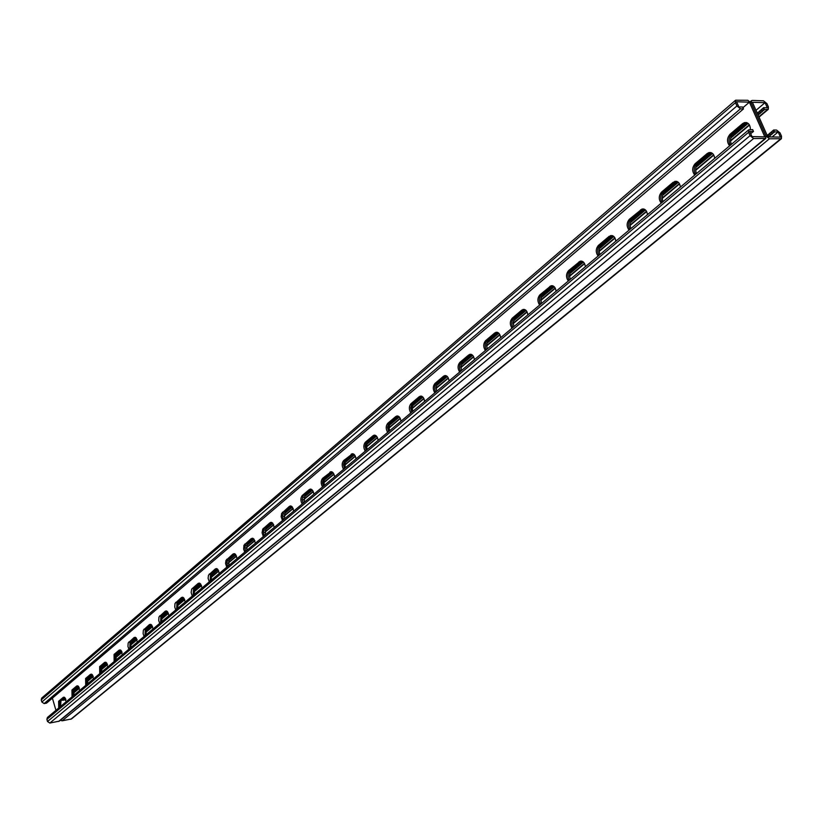 <?xml version="1.0" encoding="UTF-8"?>
<svg xmlns="http://www.w3.org/2000/svg" width="823" height="823" viewBox="0 0 823 823"><rect width="100%" height="100%" fill="white"/><g stroke="black" fill="none" stroke-linecap="round" stroke-linejoin="round"><path stroke-width="1.23" d="M772.077 136.968L778.157 131.958L780.461 137.102L767.818 136.896L752.407 102.268L765.051 102.68L767.334 107.772L763.631 107.659L757.294 113.245M643.781 209.011L630.85 219.227C628.216 222.241 627.908 225.625 629.924 229.38C627.908 225.625 628.216 222.241 630.85 219.227L643.637 208.98L642.002 209.042C645.016 208.651 646.847 210.534 647.475 214.68M735.597 100.211L735.484 102.659L736.935 105.941L740.453 108.821L743.478 108.914L46.5 703.171L44.154 703.572L41.86 702.029L41.232 699.879L41.695 698.079L735.597 100.211L747.829 100.293L751.317 103.153L765.904 135.929L751.317 103.153L751.43 100.715L752.325 100.437L763.487 100.797L766.943 103.647L768.394 106.887L768.291 109.336L764.454 109.51L758.117 115.097M748.056 123.347L730.803 137.976M712.523 153.469L695.98 167.234M678.327 182.294L662.515 195.38M645.397 209.906L630.274 222.807M613.752 236.438L599.381 248.752M583.445 262.084L569.639 273.72M554.26 286.764L541.009 297.761M526.041 310.425L513.418 320.939M498.831 333.233L486.763 343.428M472.649 355.299L461.096 364.949M210.719 575.946L218.002 569.629M228.249 561.008L235.759 554.681M246.262 545.844L254.05 539.281M264.821 530.218L272.907 523.407M283.945 514.108L292.34 507.04M303.677 497.504L312.39 490.158M324.025 480.365L333.078 472.741M345.032 462.68L354.446 454.749M366.719 444.41L376.512 436.169M389.135 425.532L399.32 416.963M412.313 406.027L422.919 397.098M436.283 385.843L447.331 376.533M193.734 590.194L200.791 584.207M177.233 604.051L184.085 598.393M161.185 617.517L167.769 612.065M145.578 630.624L151.905 625.357M130.353 643.627L136.464 638.288M115.57 656.034L121.557 651.044M101.178 668.111L106.939 663.297M87.156 679.88L92.701 675.22M73.494 691.351L78.823 686.845M65.377 698.274L62.795 700.322L62.548 699.509M65.933 699.499L62.795 700.322M212.416 573.178L212.715 574.094M747.13 122.792L733.056 134.283C730.351 137.163 729.795 140.517 731.41 144.344M711.453 152.79L698.11 163.746C695.507 166.513 694.982 169.795 696.546 173.56M353.684 454.09L345.732 460.962L344.837 464.121L345.485 467.721M332.348 472.083L324.704 478.688L323.84 481.784L324.478 485.323M375.73 435.501L367.449 442.661L366.523 445.881L367.181 449.533M398.517 416.294L389.896 423.742L388.929 427.034L389.608 430.748M422.086 396.429L413.095 404.186L412.097 407.55L412.786 411.325M446.478 375.864L437.106 383.95L436.067 387.396L436.766 391.234M471.733 354.59L461.95 363.015L460.87 366.544L461.59 370.432M497.905 332.533L487.679 341.329L486.547 344.94L487.288 348.89M525.455 310.755L525.043 309.685L514.344 318.851L513.171 322.544L513.922 326.577M553.19 285.972L541.997 295.55L540.773 299.335L541.544 303.43M582.417 261.364L570.689 271.364L569.413 275.242L570.216 279.409M612.785 235.8L601.315 245.336C599.01 247.826 598.568 250.871 599.977 254.472M644.368 209.217L632.321 219.206C629.924 221.788 629.451 224.905 630.902 228.557M677.226 181.574L664.552 192.026C662.062 194.701 661.569 197.901 663.071 201.604M60.552 706.473L60.953 700.867L64.832 697.585M73.875 695.301L74.296 689.612L78.319 686.217M284.388 518.912L285.118 511.896L291.651 506.382M304.119 502.38L304.88 495.23L311.68 489.5M265.253 534.94L265.952 528.047L272.228 522.749M246.694 550.494L247.353 543.725L253.402 538.633M228.671 565.596L229.308 558.94L235.121 554.033M211.182 580.256L211.789 573.703L217.385 568.991M194.177 594.494L194.763 588.054L200.154 583.517M177.665 608.341L178.221 602.004L183.406 597.632M161.606 621.797L162.141 615.563L167.141 611.345M145.98 634.883L146.494 628.751L151.309 624.688M130.785 647.619L131.268 641.58L135.918 637.66M115.992 660.015L116.455 654.069L120.94 650.293M101.579 672.093L102.031 666.229L106.352 662.587M87.547 683.841L87.979 678.07L92.155 674.562M729.631 145.836C726.688 141.988 726.832 138.12 730.073 134.221L731.565 134.252C728.592 137.606 728.221 141.237 730.454 145.146C728.221 141.237 728.592 137.606 731.565 134.252L744.146 123.645L731.565 134.252L733.056 134.283M746.399 122.555L744.146 123.645L746.399 122.555M694.735 175.073C691.896 171.266 692.04 167.491 695.137 163.726L696.628 163.736C693.768 166.966 693.419 170.505 695.579 174.363C693.419 170.505 693.768 166.966 696.628 163.736L708.696 153.551L696.628 163.736L698.11 163.746M710.722 152.553L708.696 153.551L710.722 152.553M343.561 469.326C341.689 466.013 341.71 463.102 343.623 460.582L344.971 460.438L343.51 464.069L344.487 468.554L343.489 464.748L344.343 461.178L352.501 454.09L344.971 460.438L346.318 460.294M322.554 486.938C320.723 483.657 320.744 480.786 322.595 478.338L323.933 478.194L322.523 481.743L323.48 486.156L322.544 483.08L323.069 479.377L331.227 472.042L323.933 478.194L325.27 478.04M365.258 451.148C363.334 447.794 363.355 444.832 365.34 442.239L366.698 442.105L365.186 445.819L366.184 450.376L365.165 446.508L365.772 443.36L374.475 435.552L366.698 442.105L368.056 441.972M375.021 435.192L374.475 435.552L375.021 435.192M387.684 432.363C385.699 428.978 385.73 425.954 387.787 423.289L389.156 423.166L387.582 426.962L388.6 431.581L387.561 427.662L388.477 423.948L397.19 416.387L389.156 423.166L390.524 423.032M397.807 415.996L397.19 416.387L397.807 415.996M410.862 412.93C408.815 409.515 408.856 406.439 410.986 403.692L412.364 403.579L410.728 407.467L411.788 412.158L410.718 408.187L411.665 404.391L420.676 396.563L412.364 403.579L413.743 403.455M421.366 396.13L420.676 396.563L421.366 396.13M434.842 392.838C432.744 389.382 432.785 386.244 434.986 383.425L436.375 383.312C434.349 385.72 434.143 388.641 435.768 392.067C434.143 388.641 434.349 385.72 436.375 383.312L444.986 376.06L436.375 383.312L437.774 383.209M445.757 375.586L444.986 376.06L445.757 375.586M459.666 372.037C457.495 368.55 457.557 365.35 459.831 362.439L461.24 362.346C459.141 364.826 458.915 367.799 460.582 371.276C458.915 367.799 459.141 364.826 461.24 362.346L470.139 354.826L461.24 362.346L462.639 362.243M471.013 354.312L470.139 354.826L471.013 354.312M485.385 350.495C483.142 346.967 483.204 343.705 485.57 340.712L486.979 340.619C484.809 343.181 484.572 346.216 486.29 349.734C484.572 346.216 484.809 343.181 486.979 340.619L496.207 332.831L486.979 340.619L488.389 340.527M497.174 332.266L496.207 332.831L497.174 332.266M512.029 328.171C509.715 324.601 509.787 321.268 512.235 318.192L513.665 318.11C511.402 320.744 511.155 323.851 512.924 327.41C511.155 323.851 511.402 320.744 513.665 318.11L523.233 310.034L513.665 318.11L515.085 318.028M524.313 309.417L523.233 310.034L524.313 309.417M539.662 305.014C537.265 301.403 537.347 298.008 539.898 294.829L541.328 294.768C538.993 297.484 538.726 300.652 540.557 304.263C538.726 300.652 538.993 297.484 541.328 294.768L551.256 286.383L541.328 294.768L542.769 294.696M552.459 285.715L551.256 286.383L552.459 285.715L551.05 285.766C553.797 285.447 555.463 287.278 556.07 291.26M568.333 280.993C565.864 277.341 565.957 273.874 568.6 270.592L570.051 270.541C567.613 273.349 567.335 276.59 569.218 280.242C567.335 276.59 567.613 273.349 570.051 270.541L580.349 261.837L570.051 270.541L571.491 270.479M581.686 261.107L580.349 261.837L581.686 261.107L580.215 261.169C583.044 260.829 584.762 262.671 585.379 266.703M598.105 256.035C595.554 252.352 595.657 248.813 598.414 245.419L599.864 245.377C597.333 248.289 597.045 251.591 598.99 255.305C597.045 251.591 597.333 248.289 599.864 245.377L610.573 236.345L599.864 245.377L601.315 245.336M612.055 235.553L610.573 236.345L612.055 235.553M661.239 203.137C658.503 199.372 658.626 195.679 661.61 192.047L663.081 192.037C660.344 195.154 660.015 198.621 662.093 202.427C660.015 198.621 660.344 195.154 663.081 192.037L674.665 182.264L663.081 192.037L664.552 192.026M676.496 181.338L674.665 182.264L676.496 181.338M59.616 707.255L59.781 701.062L64.328 697.225L59.781 701.062L59.616 707.255M72.938 696.093L73.113 689.818L77.804 685.857L73.113 689.818L72.938 696.093M283.39 519.745L282.474 516.093L283.225 512.739L290.961 506.052L283.225 512.739L282.474 516.093L283.39 519.745M303.121 503.213L302.175 499.51L302.957 496.084L310.981 489.171L302.957 496.084L302.175 499.51L303.121 503.213M264.265 535.773L263.36 532.172L264.09 528.88L271.559 522.42L264.09 528.88L263.36 532.172L264.265 535.773M245.707 551.328L244.822 547.768L245.521 544.538L252.743 538.283L245.521 544.538L244.822 547.768L245.707 551.328M227.693 566.419L226.829 562.911L227.508 559.743L234.473 553.694L227.508 559.743L226.829 562.911L227.693 566.419M210.194 581.079L210.513 573.888L216.747 568.642L210.513 573.888L210.194 581.079M193.199 595.317L193.508 588.239L199.526 583.168L193.508 588.239L193.199 595.317M176.688 609.154L176.976 602.189L182.799 597.272L176.976 602.189L176.688 609.154M160.629 622.61L160.897 615.748L166.544 610.995L160.897 615.748L160.629 622.61M145.013 635.695L145.27 628.937L150.732 624.328L145.27 628.937L145.013 635.695M129.818 648.421L130.055 641.775L135.353 637.3L130.055 641.775L129.818 648.421M115.035 660.818L115.251 654.264L120.384 649.933L115.251 654.264L115.035 660.818M100.632 672.885L100.838 666.424L105.817 662.227L100.838 666.424L100.632 672.885M86.6 684.643L86.796 678.275L91.631 674.202L86.796 678.275L86.6 684.643M765.051 102.68L755.998 110.333M763.096 108.441L763.919 110.292M761.8 109.202L762.623 111.054M764.454 109.51L763.631 107.659M757.623 113.06L758.446 114.911M758.148 112.278L758.971 114.13M747.047 122.822L747.593 124.047M745.761 123.573L746.307 124.798M745.144 124.098L745.792 125.559M743.971 125.086L744.517 126.31M743.354 125.6L744.002 127.071M742.181 126.588L742.727 127.812M741.564 127.112L742.212 128.573M740.391 128.1L740.937 129.314M739.784 128.614L740.422 130.075M738.612 129.602L739.157 130.816M738.005 130.116L738.643 131.577M736.832 131.094L737.377 132.318M736.225 131.608L736.863 133.069M735.062 132.596L735.597 133.81M734.455 133.11L735.093 134.571M733.293 134.087L733.828 135.301M732.686 134.622L733.324 136.052M731.678 135.929L732.059 136.793M731.225 136.803L731.554 137.544M712.121 153.16L712.358 153.706M710.609 153.243L711.113 154.426M710.012 153.706L710.64 155.156M708.87 154.673L709.395 155.876M708.294 155.156L708.922 156.607M707.152 156.113L707.677 157.327M706.576 156.607L707.204 158.047M705.445 157.563L705.959 158.767M704.858 158.047L705.486 159.487M703.727 159.004L704.251 160.207M703.151 159.487L703.778 160.927M702.019 160.444L702.544 161.647M701.453 160.927L702.07 162.368M700.322 161.874L700.836 163.077M699.745 162.357L700.373 163.798M698.624 163.314L699.139 164.507M698.048 163.798L698.665 165.228M697.019 164.96L697.441 165.937M696.567 165.721L696.978 166.657M676.856 181.76L677.339 182.871M676.28 182.15L676.887 183.57M675.179 183.076L675.683 184.259M674.634 183.539L675.23 184.959M673.523 184.465L674.027 185.659M672.977 184.928L673.584 186.348M671.877 185.854L672.381 187.037M671.331 186.317L671.938 187.726M670.241 187.243L670.735 188.426M669.696 187.695L670.292 189.115M668.595 188.621L669.099 189.804M668.06 189.074L668.657 190.494M666.959 190L667.463 191.183M666.424 190.452L667.021 191.872M665.323 191.378L665.828 192.561M664.789 191.831L665.385 193.24M663.75 192.88L664.192 193.93M663.307 193.539L663.76 194.619M644.491 209.279L644.872 210.204M643.884 209.495L644.46 210.863M642.794 210.369L643.288 211.542M642.279 210.801L642.866 212.2M641.21 211.706L641.703 212.879M640.695 212.139L641.282 213.538M639.625 213.044L640.119 214.206M639.121 213.476L639.697 214.875M638.051 214.371L638.535 215.544M637.537 214.803L638.123 216.202M636.467 215.698L636.961 216.871M635.963 216.13L636.549 217.529M634.893 217.025L635.387 218.198M634.389 217.457L634.975 218.846M633.329 218.352L633.813 219.515M632.825 218.774L633.401 220.173M631.786 219.731L632.249 220.842M631.344 220.297L631.838 221.49M612.734 235.82L613.269 237.117M611.664 236.623L612.137 237.775M611.18 237.024L611.746 238.403M610.131 237.909L610.604 239.061M609.648 238.31L610.213 239.688M608.609 239.184L609.082 240.337M608.135 239.596L608.701 240.974M607.096 240.47L607.559 241.623M606.613 240.872L607.179 242.25M605.574 241.746L606.047 242.898M605.1 242.147L605.656 243.526M604.061 243.022L604.535 244.174M603.588 243.423L604.144 244.801M602.549 244.297L603.022 245.449M602.076 244.698L602.642 246.067M601.047 245.583L601.51 246.715M600.615 246.077L601.129 247.342M582.982 261.693L583.26 262.383M581.696 261.879L582.149 263.01M581.244 262.259L581.789 263.617M580.225 263.113L580.688 264.255M579.773 263.494L580.318 264.852M578.764 264.348L579.217 265.49M578.312 264.728L578.857 266.086M577.293 265.582L577.756 266.724M576.851 265.963L577.396 267.321M575.833 266.817L576.295 267.948M575.39 267.197L575.935 268.555M574.382 268.051L574.835 269.183M573.929 268.421L574.475 269.779M572.921 269.275L573.384 270.407M572.479 269.646L573.024 271.004M571.471 270.5L571.923 271.631M571.049 270.911L571.574 272.228M570.205 272.166L570.473 272.845M569.897 272.886L570.123 273.442M552.84 286.209L553.282 287.32M552.408 286.569L552.943 287.906M551.42 287.402L551.863 288.513M550.999 287.752L551.533 289.099M550.011 288.585L550.453 289.706M549.589 288.945L550.114 290.282M548.602 289.778L549.044 290.889M548.18 290.138L548.704 291.465M547.192 290.961L547.634 292.083M546.77 291.321L547.305 292.659M545.793 292.144L546.235 293.266M545.371 292.504L545.896 293.832M544.384 293.327L544.826 294.439M543.972 293.677L544.497 295.015M542.985 294.511L543.427 295.622M542.573 294.871L543.098 296.198M541.709 295.992L542.028 296.794M541.4 296.609L541.699 297.37M524.621 309.983L525.146 311.31M523.665 310.796L524.097 311.896M523.263 311.135L523.778 312.452M522.307 311.948L522.728 313.049M521.905 312.287L522.42 313.604M520.938 313.09L521.37 314.191M520.548 313.429L521.062 314.746M519.591 314.232L520.013 315.332M519.19 314.571L519.704 315.888M518.233 315.374L518.665 316.474M517.832 315.713L518.346 317.03M516.885 316.516L517.307 317.616M516.484 316.845L516.998 318.162M515.527 317.657L515.959 318.748M515.136 317.987L515.651 319.303M514.252 318.974L514.612 319.89M513.943 319.509L514.303 320.435M497.833 332.585L498.337 333.881M496.897 333.366L497.308 334.457M496.516 333.685L497.02 334.982M495.58 334.477L496.002 335.558M495.199 334.786L495.703 336.093M494.263 335.578L494.685 336.669M493.893 335.897L494.397 337.193M492.956 336.679L493.378 337.769M492.586 336.998L493.08 338.294M491.65 337.78L492.072 338.87M491.28 338.099L491.784 339.395M490.343 338.881L490.765 339.971M489.973 339.199L490.477 340.496M489.047 339.981L489.459 341.061M488.677 340.29L489.171 341.586M487.782 341.175L488.162 342.162M487.473 341.638L487.874 342.677M472.155 354.857L472.464 355.659M471.054 355.145L471.466 356.215M470.705 355.443L471.188 356.729M469.789 356.215L470.2 357.285M469.439 356.513L469.923 357.789M468.524 357.285L468.935 358.355M468.174 357.573L468.657 358.859M467.258 358.344L467.67 359.414M466.908 358.643L467.392 359.918M466.003 359.404L466.404 360.474M465.653 359.702L466.137 360.978M464.738 360.474L465.149 361.534M464.388 360.762L464.872 362.038M463.483 361.534L463.884 362.593M463.133 361.822L463.616 363.097M462.248 362.634L462.629 363.653M461.94 363.025L462.361 364.157M761.265 109.984L762.098 111.835M759.968 110.745L760.791 112.597M759.444 111.527L760.267 113.379M778.157 131.958L774.453 131.886L768.6 136.906M765.771 138.439L753.611 138.531L750.072 135.651L748.611 132.328L748.745 129.818L47.384 717.502L46.89 719.343L47.518 721.514L49.822 723.057L59.318 721.133L765.771 138.439L765.904 135.929L769.402 138.789L781.397 138.706L781.521 136.196L780.06 132.925L776.583 130.075L773.62 130.024L767.221 135.548M60.388 720.259L62.095 720.835L71.498 718.932L781.397 138.706M773.918 132.657L773.075 130.795M772.602 133.419L771.768 131.546M773.62 130.024L774.453 131.886M768.24 136.896L767.55 135.353M768.919 136.453L768.085 134.591M772.067 134.18L771.233 132.318M770.76 134.941L769.927 133.069M770.225 135.702L769.392 133.84M63.134 699.025L63.422 700.003M63.206 698.964L63.443 699.776M64.523 697.853L64.76 698.665M73.792 690.312L74.019 691.073M73.854 690.188L74.049 690.847M74.399 689.53L74.687 690.507M74.482 689.458L74.718 690.281M75.068 688.964L75.356 689.941M75.15 688.892L75.397 689.715M75.737 688.398L76.035 689.376M75.819 688.326L76.066 689.149M76.416 687.833L76.704 688.81M76.498 687.761L76.734 688.584M77.084 687.256L77.372 688.244M77.167 687.195L77.413 688.018M77.753 686.691L78.051 687.678M77.846 686.619L78.082 687.452M78.524 686.444L78.73 687.112M87.382 679.006L87.577 679.664M87.444 678.841L87.619 679.417M87.968 678.09L88.267 679.078M88.061 678.008L88.308 678.841M88.658 677.504L88.956 678.502M88.74 677.432L88.997 678.265M89.347 676.928L89.645 677.926M89.429 676.856L89.686 677.679M90.036 676.341L90.335 677.339M90.118 676.269L90.376 677.103M90.725 675.765L91.024 676.763M90.818 675.683L91.065 676.516M91.415 675.179L91.713 676.177M91.507 675.107L91.754 675.94M92.104 674.593L92.402 675.59M92.227 674.634L92.443 675.354M101.332 667.422L101.486 667.947M101.898 666.363L102.196 667.35M101.99 666.27L102.237 667.114M102.597 665.756L102.906 666.764M102.69 665.673L102.947 666.517M103.307 665.159L103.605 666.167M103.4 665.077L103.657 665.92M104.007 664.562L104.315 665.57M104.11 664.48L104.367 665.323M104.716 663.966L105.025 664.974M104.819 663.883L105.077 664.727M105.426 663.369L105.735 664.377M105.529 663.287L105.786 664.13M106.136 662.772L106.445 663.78M106.239 662.68L106.496 663.523M116.197 654.347L116.496 655.314M116.29 654.234L116.547 655.067M116.907 653.688L117.216 654.707M117.01 653.606L117.267 654.45M117.638 653.081L117.946 654.1M117.74 652.989L117.998 653.843M118.358 652.464L118.666 653.483M118.461 652.382L118.728 653.225M119.088 651.857L119.397 652.876M119.191 651.765L119.448 652.618M119.819 651.24L120.127 652.258M119.921 651.147L120.179 652.001M120.549 650.623L120.858 651.641M120.652 650.53L120.909 651.384M130.888 642.033L131.176 642.958M130.991 641.889L131.238 642.701M131.598 641.302L131.917 642.331M131.711 641.21L131.978 642.074M132.349 640.675L132.668 641.703M132.462 640.582L132.729 641.446M133.089 640.047L133.408 641.076M133.203 639.955L133.47 640.808M133.84 639.42L134.159 640.448M133.954 639.317L134.221 640.181M134.591 638.782L134.91 639.821M134.705 638.689L134.972 639.553M135.332 638.154L135.651 639.183M135.456 638.062L135.713 638.926M136.227 637.979L136.402 638.555M145.99 629.41L146.257 630.264M146.083 629.235L146.319 629.996M146.689 628.577L147.019 629.626M146.813 628.474L147.091 629.348M147.461 627.939L147.78 628.978M147.584 627.836L147.852 628.7M148.222 627.291L148.552 628.33M148.346 627.188L148.624 628.062M148.994 626.642L149.323 627.682M149.117 626.54L149.385 627.414M149.765 625.994L150.084 627.033M149.889 625.892L150.156 626.766M150.527 625.346L150.856 626.385M150.65 625.243L150.928 626.118M151.298 624.698L151.627 625.737M151.514 624.883L151.699 625.47M161.503 616.458L161.75 617.219M161.606 616.252L161.822 616.941M162.203 615.511L162.532 616.561M162.337 615.398L162.604 616.273M162.985 614.843L163.324 615.902M163.119 614.73L163.396 615.614M163.777 614.184L164.106 615.234M163.911 614.071L164.189 614.956M164.569 613.516L164.898 614.575M164.693 613.402L164.97 614.287M165.351 612.847L165.69 613.907M165.485 612.734L165.762 613.619M166.143 612.178L166.483 613.238M166.277 612.075L166.555 612.95M166.935 611.51L167.275 612.569M167.069 611.407L167.347 612.281M177.47 603.166L177.675 603.815M177.573 602.93L177.758 603.526M178.149 602.076L178.478 603.136M178.282 601.952L178.57 602.837M178.951 601.387L179.291 602.457M179.095 601.274L179.373 602.158M179.764 600.708L180.103 601.767M179.908 600.584L180.186 601.479M180.576 600.018L180.916 601.088M180.71 599.905L180.998 600.79M181.389 599.339L181.729 600.409M181.523 599.216L181.811 600.111M182.202 598.65L182.541 599.72M182.336 598.527L182.624 599.422M183.015 597.961L183.354 599.031M183.159 597.848L183.436 598.743M194.547 588.28L194.886 589.33M194.691 588.126L194.979 589.021M195.37 587.55L195.709 588.63M195.514 587.427L195.812 588.322M196.203 586.85L196.543 587.931M196.347 586.717L196.646 587.622M197.036 586.141L197.386 587.221M197.191 586.017L197.479 586.922M197.87 585.441L198.22 586.521M198.024 585.307L198.312 586.213M198.703 584.731L199.053 585.811M198.857 584.608L199.145 585.513M199.547 584.032L199.896 585.112M199.701 583.898L199.989 584.803M211.418 574.104L211.748 575.123M211.562 573.919L211.85 574.814M212.252 573.312L212.612 574.403M63.783 698.47L64.071 699.447M63.865 698.408L64.101 699.221M64.441 697.914L64.729 698.892M742.943 107.69L749.403 102.175L764.824 136.844L752.006 136.618L749.702 131.413L753.487 131.485L750.669 133.593M748.745 129.818L752.654 129.602L753.487 131.485M746.831 122.678L744.445 122.617L742.644 123.604L730.073 134.221M744.445 122.617C748.22 122.246 750.206 124.551 750.432 129.55M711.051 152.636L708.891 152.615L707.204 153.541L695.137 163.726M708.891 152.615C712.111 152.183 714.055 154.086 714.693 158.345M352.656 453.72L343.623 460.582M351.935 453.792C354.096 453.607 355.454 455.314 355.999 458.905M331.299 471.692L322.595 478.338M330.63 471.764C332.729 471.6 334.056 473.297 334.591 476.846M374.722 435.141L373.107 435.676L365.34 442.239M373.94 435.213C376.162 435.028 377.551 436.746 378.107 440.377M397.53 415.944L395.812 416.51L387.787 423.289M396.686 416.016C398.98 415.81 400.4 417.549 400.966 421.232M421.129 396.089L419.288 396.676L410.986 403.692M420.214 396.172C422.569 395.945 424.04 397.694 424.606 401.418M445.552 375.545L443.587 376.162L434.986 383.425M444.564 375.627C446.992 375.381 448.494 377.15 449.07 380.926M470.838 354.281L468.74 354.929L459.831 362.439M469.768 354.353C472.268 354.096 473.811 355.875 474.398 359.702M497.051 332.245L494.788 332.924L485.57 340.712M495.888 332.317C498.46 332.039 500.045 333.829 500.641 337.708M524.23 309.407L521.803 310.106L512.235 318.192M522.965 309.469C525.619 309.17 527.245 310.981 527.852 314.911M551.05 285.766L539.898 294.829M580.215 261.169L568.6 270.592M612.147 235.573L609.113 236.376L598.414 245.419M610.501 235.615C613.423 235.244 615.203 237.106 615.82 241.201M629.05 230.111C626.416 226.387 626.529 222.766 629.389 219.257L632.321 219.206M642.002 209.042L629.389 219.257M676.743 181.399L673.193 182.264L661.61 192.047M674.767 181.399C677.885 180.988 679.767 182.881 680.405 187.078M52.374 698.099L55.954 710.321M66.375 701.597L63.237 697.369L64.245 697.194M63.237 697.369L58.618 701.268L58.721 707.996M79.882 690.271L76.683 686.012L77.732 685.837M76.683 686.012L71.94 690.013L72.043 696.844M293.78 511.042L292.134 506.803L290.714 506.001L289.326 506.433L291.332 506.196M289.326 506.433L281.62 513.47L281.178 516.741L282.474 520.517M313.861 494.212C313.326 490.703 312.04 489.027 310.004 489.181L311.403 489.335M309.283 489.582L302.226 495.539C300.436 497.925 300.416 500.744 302.195 503.985M274.306 527.358L272.691 523.161L271.312 522.358L269.975 522.77L271.878 522.543M269.975 522.77L262.743 529.117L262.084 532.81L263.339 536.545M255.418 543.18L253.844 539.034L252.496 538.232L251.21 538.623L253.011 538.396M251.21 538.623L243.958 545.268L243.639 549.106L244.781 552.099M237.096 558.539L235.553 554.424L234.236 553.632L233.002 554.002L234.699 553.776M233.002 554.002L225.955 560.453L225.574 563.549L226.767 567.191M219.309 573.446L217.797 569.372L216.511 568.58L215.317 568.94L216.933 568.714M215.317 568.94L208.476 575.205L208.106 578.25L209.279 581.851M202.036 587.92L200.545 583.898L199.3 583.106L198.137 583.435L199.68 583.219M198.137 583.435L191.708 589.093L191.142 592.529L192.284 596.089M185.247 601.983L183.786 598.002L182.572 597.21L181.451 597.529L182.912 597.323M181.451 597.529L175.001 603.465L174.733 607.055L175.772 609.925M168.931 615.655L167.501 611.715L166.308 610.923L165.228 611.232L166.627 611.026M165.228 611.232L158.952 617.013L158.705 620.542L159.724 623.371M153.068 628.947L151.669 625.048L149.457 624.554L150.784 624.348M149.457 624.554L143.356 630.181L143.109 633.659L144.107 636.457M137.636 641.878L134.108 637.516L135.373 637.311M134.108 637.516L128.172 642.989L127.946 646.415L128.913 649.182M122.617 654.47L119.181 650.129L120.384 649.933M119.181 650.129L114.047 654.46L114.13 661.579M107.998 666.712L104.634 662.402L105.786 662.217M104.634 662.402L99.634 666.62L99.727 673.636M93.76 678.646L90.479 674.366L91.579 674.181M90.479 674.366L85.613 678.471L85.705 685.394M749.403 102.175L736.585 101.764L738.869 106.918L742.655 107.031L743.478 108.914M65.099 699.92L65.861 699.293M73.412 692.935L79.368 687.935M87.073 681.454L93.225 676.29M101.106 669.665L107.453 664.326M115.498 657.567L122.061 652.053M130.281 645.139L137.071 639.43M145.476 632.373L152.492 626.468M161.082 619.246L168.345 613.145M177.13 605.759L184.65 599.442M193.642 591.881L201.419 585.338M210.626 577.602L218.681 570.833M228.115 562.911L236.458 555.895M246.118 547.779L254.77 540.505M264.667 532.183L273.637 524.642M283.791 516.114L293.101 508.285M303.502 499.54L313.162 491.413M323.851 482.443L333.881 474.007M344.847 464.789L355.269 456.035M366.523 446.57L377.356 437.466M388.929 427.734L400.194 418.269M412.097 408.259L423.814 398.414M436.056 388.117L448.257 377.87M460.859 367.274L473.564 356.596M486.547 345.691L499.787 334.56M513.161 323.316L526.967 311.711M540.762 300.117L555.165 288.009M569.403 276.044L584.443 263.401M599.144 251.046L614.863 237.837M630.048 225.07L646.477 211.254M662.186 198.055L679.376 183.601M695.63 169.939L713.634 154.806M730.474 140.651L749.341 124.798M758.868 116.784L767.417 109.603M745.638 123.676L742.644 123.604M676.146 182.253L673.193 182.264M643.452 209.814L640.52 209.855M612.034 236.304L609.113 236.376M581.799 261.786L578.908 261.889M552.696 286.322L549.826 286.445M524.663 309.962L521.803 310.106M497.627 332.749L494.788 332.924M471.548 354.734L468.74 354.929M446.375 375.957L443.587 376.162M422.065 396.449L419.288 396.676M398.476 416.263L395.812 416.51M375.627 435.439L373.107 435.676M353.52 453.987L351.143 454.224M332.122 471.949L329.879 472.186M710.177 153.572L707.204 153.541M62.095 720.835L769.402 138.789M70.799 719.261L780.564 138.964M60.953 700.867L58.618 701.268M87.979 678.07L85.613 678.471M102.031 666.229L99.634 666.62M116.455 654.069L114.047 654.46M131.268 641.58L128.841 641.961M146.494 628.751L144.035 629.132M162.141 615.563L159.662 615.933M178.221 602.004L175.721 602.374M194.763 588.054L192.243 588.414M211.789 573.703L209.248 574.063M229.308 558.94L226.747 559.28M247.353 543.725L244.77 544.054M265.952 528.047L263.35 528.376M285.118 511.896L282.484 512.204M304.88 495.23L302.226 495.539M74.296 689.612L71.94 690.013M58.598 721.462L764.917 138.717M49.822 723.057L753.611 138.531M47.518 721.514L750.072 135.651M46.89 719.343L748.611 132.328M44.154 703.572L740.453 108.821M41.232 699.879L735.484 102.659M41.86 702.029L736.935 105.941M750.319 101.661L751.43 100.715M73.432 693.203L79.44 688.151M87.094 681.722L93.308 676.506M101.116 669.932L107.535 664.542M115.518 657.834L122.143 652.269M130.301 645.417L137.153 639.656M145.496 632.65L152.574 626.694M161.102 619.534L168.437 613.372M177.151 606.047L184.743 599.669M193.662 592.179L201.512 585.575M210.647 577.9L218.784 571.069M228.136 563.21L236.561 556.132M246.139 548.077L254.873 540.742M264.687 532.491L273.74 524.879M283.812 516.422L293.204 508.532M303.522 499.859L313.275 491.67M323.871 482.762L333.984 474.264M344.868 465.118L355.382 456.292M366.544 446.899L377.479 437.723M388.95 428.073L400.317 418.526M412.117 408.609L423.938 398.682M436.077 388.477L448.381 378.138M460.88 367.634L473.698 356.873M486.568 346.051L499.921 334.838M513.182 323.686L527.111 311.989M540.783 300.498L555.309 288.287M569.423 276.425L584.597 263.689M599.165 251.437L615.018 238.125M630.068 225.471L646.641 211.552M662.206 198.466L679.541 183.899M695.651 170.361L713.808 155.105M730.495 141.093L749.516 125.106M759.012 117.123L768.291 109.336M271.158 522.348L270.623 522.41M290.581 505.991L290.005 506.052M310.621 489.109L310.004 489.181"/></g></svg>
